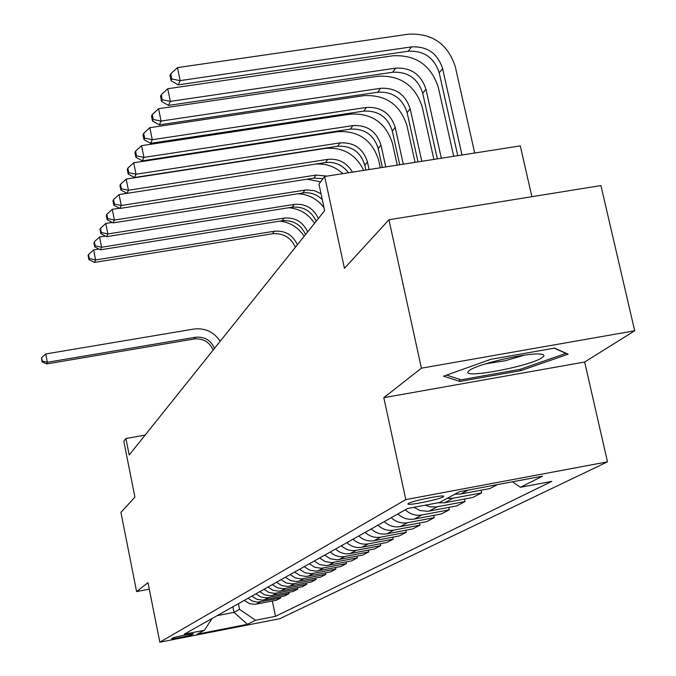 <?xml version="1.0" encoding="UTF-8"?>
<svg xmlns="http://www.w3.org/2000/svg" width="676" height="676" viewBox="0 0 676 676"><rect width="100%" height="100%" fill="white"/><g stroke="black" fill="none" stroke-linecap="round" stroke-linejoin="round"><path stroke-width="1.01" d="M408.422 503.434L407.966 504.102C409.022 505.623 438.977 499.513 443.135 496.919L443.633 496.209C442.442 494.714 412.199 500.916 408.422 503.434M531.885 196.708L520.292 145.889L324.674 176.487L318.937 184.058L324.649 210.675L129.192 455.016L125.905 438.521L123.809 441.284L134.921 497.13L120.928 512.408L136.594 591.585L149.286 589.159M634.696 330.775L600.922 185.57L388.945 219.759L421.401 368.192L383.816 397.674L405.82 499.606L607.504 461.843L584.647 362.023L634.696 330.775L421.401 368.192M405.82 499.606L159.823 642.2L279.872 618.684L607.504 461.843M192.145 634.62L193.412 633.877C193.826 633.125 174.028 637.088 172.769 638.009L171.577 638.736C171.172 639.479 190.767 635.558 192.145 634.62L192.001 633.885M217.148 615.65L234.023 612.371L239.549 609.346L255.545 620.255L275.512 616.351L551.81 481.38L520.402 487.286L512.45 481.802M255.545 620.255L247.441 624.32L197.215 634.156L204.389 630.26L212.112 618.481M520.402 487.286L542.566 476.157L459.376 491.748L439.628 502.479L407.56 508.504L184.159 634.215L204.389 630.26M324.674 176.487L344.439 268.355L388.945 219.759M159.823 642.2L147.993 582.644L136.594 591.585M145.112 435.116L125.905 438.521M232.89 606.794L234.023 612.371L247.441 624.32M238.391 603.693L239.549 609.346M275.512 616.351L272.352 601.015M244.188 600.44L249.833 603.778L255.393 604.268L276.442 600.22L280.667 598.007L280.413 596.747M497.426 484.616L489.923 488.545L460.863 493.995L454.914 494.173M447.056 498.44L452.928 498.271L481.65 492.872L481.058 490.21M481.65 492.872L472.913 497.443L444.555 502.775L437.837 502.809M425.196 505.192L430.164 506.831L436.172 506.975L465.054 501.55L464.505 499.023M465.054 501.55L456.756 505.893L427.942 511.293L420.033 510.557L413.898 507.313M405.27 509.797C410.095 514.25 415.639 515.974 421.9 514.977L449.287 509.805L448.754 507.397M449.287 509.805L441.386 513.937L414.329 519.05C408.135 520.038 402.659 518.34 397.902 513.946M391.26 517.681C395.967 522.024 401.383 523.706 407.501 522.725L434.262 517.655L433.772 515.374M434.262 517.655L426.733 521.593L400.285 526.612C394.243 527.576 388.894 525.92 384.238 521.627M377.909 525.193C382.515 529.426 387.804 531.074 393.787 530.111L419.948 525.142L419.483 522.971M419.948 525.142L412.774 528.902L386.9 533.82C380.985 534.767 375.763 533.144 371.217 528.953M365.175 532.358C369.671 536.499 374.842 538.096 380.698 537.158L406.293 532.291L405.845 530.221M406.293 532.291L399.431 535.874L374.124 540.699C368.335 541.628 363.223 540.048 358.787 535.95M353.016 539.203C357.41 543.25 362.463 544.814 368.192 543.893L393.246 539.118L392.824 537.133M393.246 539.118L386.689 542.541L361.913 547.273C356.244 548.185 351.241 546.639 346.906 542.642M341.388 545.743C345.681 549.706 350.633 551.236 356.235 550.323L380.774 545.642L380.368 543.749M380.774 545.642L374.496 548.92L350.227 553.559C344.684 554.464 339.783 552.951 335.541 549.03M330.26 552.005C334.459 555.883 339.31 557.379 344.802 556.483L368.834 551.886L368.445 550.078M368.834 551.886L362.826 555.03L336.851 559.846L330.31 558.79L324.657 555.157M319.596 558.004L325.19 561.595L331.671 562.643L357.393 557.869L357.021 556.137M357.393 557.869L351.63 560.886L326.178 565.618L319.765 564.578L314.23 561.029M309.371 563.759L314.855 567.274L321.21 568.296L346.425 563.607L346.07 561.95M346.425 563.607L340.898 566.505L315.937 571.144L309.65 570.138L304.225 566.657M299.561 569.277L304.935 572.724L311.163 573.721L335.896 569.116L335.558 567.527M335.896 569.116L330.589 571.896L306.101 576.459L299.933 575.47L294.618 572.057M290.139 574.575L295.412 577.955L301.521 578.935L325.781 574.406L325.46 572.876M325.781 574.406L320.678 577.076L296.654 581.563L290.604 580.591L285.39 577.253M281.089 579.67L286.252 582.982L292.243 583.946L316.064 579.493L315.751 578.022M316.064 579.493L311.154 582.061L287.57 586.472L281.63 585.526L276.518 582.247M272.377 584.571L277.447 587.824L283.329 588.762L306.71 584.385L306.414 582.974M306.71 584.385L301.986 586.852L278.825 591.196L273.003 590.266L267.975 587.047M263.995 589.295L268.972 592.48L274.743 593.401L297.71 589.092L297.423 587.74M297.71 589.092L293.156 591.475L270.408 595.742L264.688 594.829L259.753 591.677M255.917 593.841L260.801 596.967L266.471 597.863L289.032 593.629L288.762 592.328M289.032 593.629L284.647 595.928L262.288 600.127L256.669 599.232L251.827 596.139M248.126 598.218L252.047 600.922L257.556 602.189L280.667 598.007M383.816 397.674L584.647 362.023M490.793 359.319L443.574 376.177L459.908 381.433L520.841 370.634L568.144 354.19L554.489 348.123L490.793 359.319M520.52 369.214L520.841 370.634M459.435 379.278L459.908 381.433M213.16 350.05C209.391 341.862 203.054 338.177 194.156 338.989L46.576 363.958L47.362 362.285L42.258 361.035L41.608 357.714L41.946 361.711L42.258 361.035M214.52 348.351C210.743 340.129 204.38 336.428 195.448 337.248L47.362 362.285L45.74 353.97L193.775 329.06C204.963 327.767 213.768 331.832 220.19 341.253M45.74 353.97L41.608 357.714M41.946 361.711L46.576 363.958M542.169 357.587C545.169 355.517 544.298 354.334 539.575 354.03C525.666 352.83 476.741 364.296 469.507 370.406L468.561 371.225C459.79 379.481 530.254 366.384 542.169 357.587M554.219 348.174L565.964 353.387L520.148 369.341L461.074 379.811L446.591 375.104M485.436 363.857L505.234 360.73L524.517 355.137M295.378 247.264C290.79 237.386 283.134 232.899 272.428 233.786L94.437 262.423L95.603 259.947L89.35 258.536L88.548 254.522L88.091 255.528L88.894 259.533L89.35 258.536M297.381 244.763C292.767 234.851 285.086 230.339 274.329 231.234L95.603 259.947L93.601 249.917L98.933 249.064M279.872 221.128C290.283 222.387 298.37 227.44 304.158 236.296M93.601 249.917L88.548 254.522M88.894 259.533L94.437 262.423M305.552 234.547C300.854 224.466 293.038 219.877 282.112 220.773L100.378 249.824L101.603 247.239L95.198 245.802L94.378 241.712L93.905 242.76L94.716 246.841L95.198 245.802M307.639 231.936C302.924 221.812 295.074 217.199 284.097 218.103L101.603 247.239L99.549 236.989L105.456 236.051M288.804 207.726C299.823 208.766 308.408 213.954 314.551 223.3M99.549 236.989L94.378 241.712M94.716 246.841L100.378 249.824M316.174 221.272C311.366 210.971 303.38 206.281 292.218 207.186L106.588 236.651L107.864 233.947L101.307 232.502L100.471 228.319L99.972 229.409L100.808 233.592L101.307 232.502M318.354 218.542C313.529 208.2 305.51 203.484 294.297 204.397L107.864 233.947L105.76 223.486L112.284 222.455M297.913 193.75C308.662 194.342 317.357 198.972 323.998 207.642M105.76 223.486L100.471 228.319M100.808 233.592L106.588 236.651M322.266 199.597C316.723 194.24 310.233 192.035 302.789 192.981L113.078 222.886L114.413 220.055L107.704 218.585L106.842 214.309L106.326 215.458L107.18 219.725L107.704 218.585M321.024 193.775L314.45 190.674L306.135 189.914L114.413 220.055L112.258 209.349L119.441 208.233M307.039 179.182L320.644 181.81M112.258 209.349L106.842 214.309M107.18 219.725L113.078 222.886M323.052 178.633L313.841 178.126L119.872 208.461L121.274 205.496L114.396 204.017L113.517 199.64L112.968 200.84L113.847 205.208L114.396 204.017M327.083 176.115L316.115 175.067L121.274 205.496L119.069 194.561L126.961 193.336M315.1 164.167C325.595 163.212 334.848 166.372 342.859 173.648M119.069 194.561L113.517 199.64M113.847 205.208L119.872 208.461M348.461 172.769C342.588 164.944 334.907 161.547 325.418 162.561L127.004 193.353L128.465 190.243L121.418 188.739L120.514 184.269L119.939 185.528L120.843 189.99L121.418 188.739M352.466 172.143C346.813 162.629 338.591 158.361 327.801 159.359L128.465 190.243L126.201 179.047L325.435 148.39C342.994 146.988 355.753 154.322 363.705 170.386M126.201 179.047L120.514 184.269M120.843 189.99L127.004 193.353M369.104 169.541L367.44 161.894C363.113 148.483 353.987 142.154 340.053 142.889L136.011 174.231L133.687 162.772L337.62 131.668C358.5 130.569 372.18 140.067 378.653 160.144L380.326 167.783M365.877 170.048L364.812 165.155C360.511 151.813 351.427 145.509 337.552 146.253L134.473 177.501L136.011 174.231L128.778 172.71L127.849 168.13L127.249 169.448L128.178 174.019L128.778 172.71M133.687 162.772L127.849 168.13M128.178 174.019L134.473 177.501M385.759 166.938L380.977 145.086C376.54 131.355 367.186 124.866 352.914 125.601L143.946 157.407L141.554 145.67L350.413 114.109C371.792 113.019 385.81 122.753 392.46 143.312L397.26 165.138M382.363 167.471L378.214 148.517C373.803 134.854 364.491 128.389 350.295 129.133L142.323 160.837L143.946 157.407L136.518 155.869L135.563 151.179L134.93 152.565L135.884 157.246L136.518 155.869M141.554 145.67L135.563 151.179M135.884 157.246L142.323 160.837M403.302 164.192L395.207 127.426C390.644 113.357 381.053 106.69 366.443 107.433L152.286 139.712L149.827 127.679L363.865 95.654C385.759 94.572 400.124 104.56 406.96 125.626L415.081 162.35M399.719 164.75L392.3 131.026C387.762 117.032 378.222 110.399 363.68 111.143L150.587 143.32L152.286 139.712L144.656 138.149L143.675 133.341L143.016 134.803L143.988 139.602L144.656 138.149M149.827 127.679L143.675 133.341M143.988 139.602L150.587 143.32M421.799 161.302L410.18 108.836C405.482 94.42 395.646 87.576 380.664 88.302L161.074 121.063L158.547 108.726L378.011 76.236C400.454 75.163 415.191 85.421 422.23 107.011L433.882 159.409M418.022 161.885L407.121 112.63C402.457 98.282 392.671 91.48 377.766 92.206L159.282 124.874L161.074 121.063L153.232 119.483L152.227 114.557L151.525 116.095L152.531 121.012L153.232 119.483M158.547 108.726L152.227 114.557M152.531 121.012L159.282 124.874M441.327 158.243L425.956 89.249C421.123 74.453 411.025 67.423 395.663 68.149L170.352 101.392L167.741 88.733L392.925 55.77C415.943 54.705 431.068 65.242 438.318 87.39L453.723 156.3M437.338 158.868L422.728 93.246C417.929 78.534 407.881 71.538 392.604 72.264L168.459 105.414L170.352 101.392L162.282 99.794L161.243 94.741L160.499 96.364L161.539 101.408L162.282 99.794M167.741 88.733L161.243 94.741M161.539 101.408L168.459 105.414M461.987 155.015L442.603 68.572C437.625 53.396 427.257 46.162 411.49 46.881L180.146 80.613L177.458 67.608L408.659 34.18C432.285 33.124 447.825 43.965 455.286 66.696L474.713 153.021M457.762 155.674L439.206 72.797C434.254 57.697 423.936 50.506 408.253 51.232L178.143 84.863L180.146 80.613L171.839 78.999L170.766 73.802L169.98 75.518L171.053 80.706L171.839 78.999M177.458 67.608L170.766 73.802M171.053 80.706L178.143 84.863M260.37 601.944L256.314 604.124M268.372 597.635L264.172 599.891M276.678 593.165L272.318 595.505M285.297 588.517L280.777 590.959M294.254 583.701L289.556 586.227M303.566 578.69L298.674 581.318M313.25 573.476L308.163 576.214M323.331 568.043L318.041 570.89M333.843 562.39L328.325 565.356M344.802 556.483L339.039 559.584M356.235 550.323L350.227 553.559M368.192 543.893L361.913 547.273M380.698 537.158L374.124 540.699M393.787 530.111L386.9 533.82M407.501 522.725L400.285 526.612M421.9 514.977L414.329 519.05M437.026 506.831L429.066 511.115M452.928 498.271L444.555 502.775M468.054 490.125L460.863 493.995M194.156 338.989L195.448 337.248M272.428 233.786L274.329 231.234M282.112 220.773L284.097 218.103M292.218 207.186L294.297 204.397M302.789 192.981L304.96 190.066M313.841 178.126L316.115 175.067M325.418 162.561L327.801 159.359M364.812 165.155L367.44 161.894M337.552 146.253L340.053 142.889M378.214 148.517L380.977 145.086M350.295 129.133L352.914 125.601M392.3 131.026L395.207 127.426M363.68 111.143L366.443 107.433M407.121 112.63L410.18 108.836M377.766 92.206L380.664 88.302M422.728 93.246L425.956 89.249M392.604 72.264L395.663 68.149M439.206 72.797L442.603 68.572M408.253 51.232L411.49 46.881M469.389 370.49L468.561 371.225"/></g></svg>
